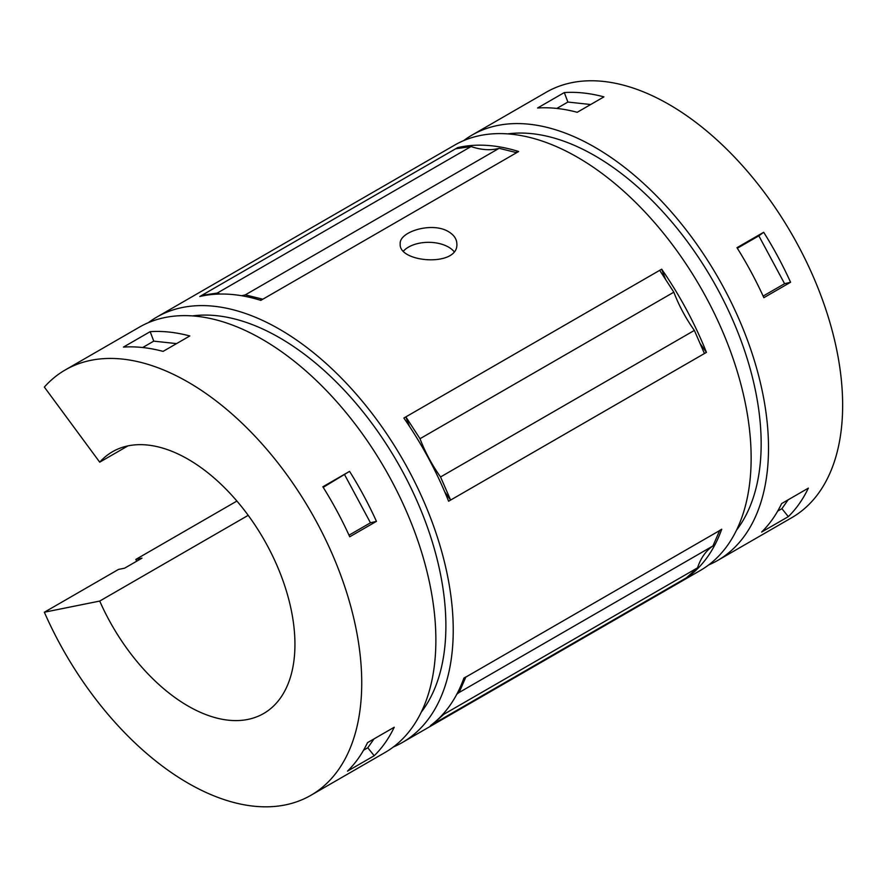 <?xml version="1.0" encoding="UTF-8"?>
<svg xmlns="http://www.w3.org/2000/svg" width="887" height="887" viewBox="0 0 887 887"><rect width="100%" height="100%" fill="white"/><g stroke="black" fill="none" stroke-linecap="round" stroke-linejoin="round"><path stroke-width="1.33" d="M456.805 694.222A100.131 57.81 -120 0 1 459.111 692.503L465.841 677.08L719.667 530.548A245.599 141.798 -120 0 0 719.723 530.382L721.73 529.217A194.586 112.35 -120 0 0 719.667 530.548L712.926 545.96A100.131 57.81 -120 0 0 697.559 567.824L686.449 577.803A245.599 141.798 -120 0 1 686.327 577.892L688.334 576.727A245.599 141.798 -120 0 0 721.73 529.217M708.646 564.952A245.599 141.798 -120 0 0 717.638 560.473L791.781 517.664A245.599 141.798 -120 0 0 791.781 234.068A245.599 141.798 -120 0 0 546.181 92.27L472.05 135.079A245.599 141.798 -120 0 0 463.668 140.623M717.638 560.473A245.599 141.798 -120 0 0 717.65 276.877A245.599 141.798 -120 0 0 472.05 135.079M788.321 516.644L761.6 532.067A245.599 141.798 -120 0 0 781.647 503.561L808.356 488.138A245.599 141.798 -120 0 1 788.321 516.644L781.913 508.672L788.144 499.802M577.215 112.294A245.599 141.798 -120 0 0 537.577 107.992L564.298 92.57A245.599 141.798 -120 0 1 603.936 96.871L577.215 112.294M790.572 282.254L763.862 297.688A245.599 141.798 -120 0 0 736.975 247.695L763.696 232.272A245.599 141.798 -120 0 1 790.572 282.254L784.585 283.707L758.84 235.831L763.696 232.272M323.201 487.351L349.567 471.363L322.857 486.786A245.599 141.798 -120 0 1 349.733 536.779L376.454 521.356A245.599 141.798 -120 0 0 349.567 471.363M127.928 445.895L99.721 462.171L44.35 387.076A245.599 141.798 -120 0 1 65.272 369.934A245.599 141.798 -120 0 1 310.871 511.732A245.599 141.798 -120 0 1 310.871 795.317A245.599 141.798 -120 0 1 44.35 612.23L118.492 569.421L124.579 568.19L141.953 558.167L135.855 559.398L236.907 501.055M310.871 795.317L385.002 752.52A245.599 141.798 -120 0 0 385.013 468.924A245.599 141.798 -120 0 0 139.414 327.126L65.272 369.934M374.203 755.735L347.482 771.158A245.599 141.798 -120 0 0 367.517 742.652L394.238 727.229A245.599 141.798 -120 0 1 374.203 755.735L367.795 747.763L374.026 738.893M163.086 351.385A245.599 141.798 -120 0 0 123.448 347.083L150.169 331.66A245.599 141.798 -120 0 1 189.807 335.962L163.086 351.385M736.52 530.171A235.21 135.8 -120 0 0 712.449 279.882A235.21 135.8 -120 0 0 507.719 133.882M44.35 612.23L99.721 601.064A151.134 87.259 -120 0 0 263.639 713.514A151.134 87.259 -120 0 0 263.639 538.997A151.134 87.259 -120 0 0 112.494 451.738A151.134 87.259 -120 0 0 99.721 462.171M248.205 515.336L99.721 601.064M393.385 746.965A245.599 141.798 -120 0 0 402.376 742.486L700.275 570.496A245.599 141.798 -120 0 0 700.275 286.9A245.599 141.798 -120 0 0 454.676 145.102L156.777 317.102A245.599 141.798 -120 0 0 148.395 322.646M135.855 559.398A245.599 141.798 -120 0 0 136.665 561.216M402.376 742.486A245.599 141.798 -120 0 0 402.376 458.901A245.599 141.798 -120 0 0 156.777 317.102M259.924 300.083A194.586 112.35 -120 0 0 262.84 299.207L260.833 300.371A245.599 141.798 -120 0 0 199.797 296.502L457.625 147.641A194.586 112.35 -120 0 0 459.3 148.262M241.497 295.704A100.131 57.81 -120 0 0 245.311 294.861L262.84 299.207L518.662 151.511A245.599 141.798 -120 0 0 457.625 147.641M444.72 491.83A194.586 112.35 -120 0 0 450.618 500.068L448.611 501.233A245.599 141.798 -120 0 0 403.862 418.032L661.691 269.182A194.586 112.35 -120 0 0 665.693 279.605M409.495 426.381A194.586 112.35 -120 0 1 405.869 416.879L420.017 438.71A100.131 57.81 -120 0 0 440.551 476.962L450.618 500.068L706.44 352.372A245.599 141.798 -120 0 0 661.691 269.182M432.656 723.925A194.586 112.35 -120 0 0 432.512 724.424L430.505 725.588A245.599 141.798 -120 0 0 463.901 678.078L465.908 676.914A194.586 112.35 -120 0 0 463.846 678.245M432.512 724.424A245.599 141.798 -120 0 0 432.634 724.335L686.449 577.803M448.567 231.695C453.989 234.955 456.75 239.035 456.86 243.936C458.623 267.309 398.429 262.774 400.192 243.936C398.906 231.64 432.268 221.517 448.567 231.695M421.247 712.183A235.21 135.8 -120 0 0 397.176 461.894A235.21 135.8 -120 0 0 192.457 315.905M203.045 295.803A194.586 112.35 -120 0 1 201.804 295.338L217.237 293.076L471.064 146.543L455.619 148.805M471.064 146.543A100.131 57.81 -120 0 0 499.126 148.317L516.655 152.664M420.017 438.71L673.832 292.178L659.684 270.335M673.832 292.178A100.131 57.81 -120 0 0 694.366 330.419L704.433 353.536M432.634 724.335L443.744 714.357L697.559 567.824M444.343 712.627A100.131 57.81 -120 0 0 443.744 714.357M217.237 293.076A100.131 57.81 -120 0 0 220.253 294.04M515.646 152.42A194.586 112.35 -120 0 0 518.662 151.511M688.578 575.885A194.586 112.35 -120 0 0 688.334 576.727M403.485 251.032A28.34 16.365 180 0 1 448.567 247.118A28.34 16.365 180 0 1 454.044 251.575M699.987 343.324A194.586 112.35 -120 0 0 706.44 352.372M440.551 476.962L694.366 330.419M459.111 692.503L712.926 545.96M245.311 294.861L499.126 148.317M777.677 511.112L781.913 508.672M737.33 248.249L758.84 235.831M763.13 296.092L784.585 283.707M556.814 108.436L567.88 102.049L564.298 92.57M590.687 104.522L567.88 102.049M363.559 750.202L367.795 747.763M176.557 343.613L153.75 341.14L150.169 331.66M142.685 347.527L153.75 341.14M349.012 535.183L370.467 522.798L344.721 474.922M376.454 521.356L370.467 522.798"/></g></svg>

